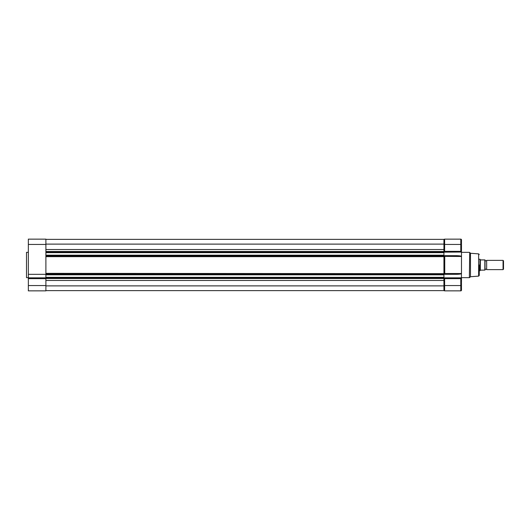 <?xml version="1.0" encoding="UTF-8"?>
<svg xmlns="http://www.w3.org/2000/svg" width="530" height="530" viewBox="0 0 530 530"><rect width="100%" height="100%" fill="white"/><g stroke="black" fill="none" stroke-linecap="round" stroke-linejoin="round"><path stroke-width="0.79" d="M28.348 277.654L26.5 277.654L26.5 252.346L28.348 252.346M45.891 244.449L28.348 244.449L28.348 239.143L45.891 239.143L45.891 290.857L28.348 290.857L28.348 285.551L45.891 285.551M45.891 278.647L28.348 278.647L28.348 285.551M28.348 244.449L28.348 274.328L45.891 274.328M28.348 278.647L28.348 274.328M28.348 277.839L45.891 277.839M479.259 265L479.259 275.441L479.259 265M443.935 255.672L444.624 256.361L443.935 255.672L456.423 255.672C459.47 255.725 461.16 255.99 461.478 256.48L461.478 252.154L460.789 251.352L461.478 252.154L461.478 244.449L461.478 248.305M470.481 253.274L478.617 253.87L478.617 276.13L470.481 276.726L470.481 253.274L469.693 252.485L469.368 277.654L469.693 252.485M444.624 256.361L461.478 256.48L461.478 273.52C461.16 274.01 459.47 274.275 456.423 274.328L443.935 274.328L444.736 273.52L444.736 256.48M443.935 290.168A0.696 0.696 0 0 0 444.624 290.857L460.789 290.857A0.696 0.696 0 0 0 461.478 290.168L461.425 273.639M443.935 277.839L461.478 277.839L443.935 277.839L444.378 278.382M45.891 277.342L443.935 277.342L443.935 278.045L45.891 278.045L45.891 278.508L443.935 278.508L443.935 285.551L444.624 285.551L444.624 290.857M443.935 239.832A0.696 0.696 0 0 1 444.624 239.143L444.624 244.449L460.789 244.449L460.789 239.143L444.624 239.143L460.789 239.143A0.696 0.696 0 0 1 461.478 239.832L461.478 244.449L460.789 244.449L460.789 251.352L444.624 251.352L444.007 252.041M461.405 252.041L443.935 252.161L444.624 251.352L444.624 244.449L443.935 244.449L443.935 277.342M443.935 284.749L443.935 274.328L456.423 274.328M461.325 278.051L460.789 278.647L461.478 277.846L461.478 281.695M460.438 274.01L457.238 274.315M459 255.785L460.438 255.99M45.891 256.652L443.935 256.652L443.935 245.344M485.029 269.618A0.941 0.941 0 0 1 486.646 269.618L503.05 269.618L503.05 260.382L486.646 260.382L486.646 269.618M485.029 260.382A0.941 0.941 0 0 0 486.646 260.382M503.05 260.382L503.5 260.833L503.5 269.167L503.05 269.618M479.259 259.23L479.948 259.23L479.948 270.77L480.352 270.187L480.352 259.813L479.948 259.23M479.259 270.77L479.948 270.77M485.029 270.081L485.029 259.919L480.551 259.919M480.352 270.187L484.844 270.081L484.844 259.919M45.891 290.619L443.935 290.619L443.935 285.882L45.891 285.882M443.935 278.045L443.935 285.882M45.891 274.825L443.935 274.825M45.891 273.659L443.935 273.659L45.891 273.348M45.891 256.341L443.935 256.341M45.891 255.175L443.935 255.175M45.891 252.658L443.935 252.658M45.891 251.492L443.935 251.492L443.935 251.955L45.891 251.955M45.891 244.118L443.935 244.118L443.935 251.492M45.891 239.381L443.935 239.381L443.935 244.118M461.478 285.551L460.789 285.551L460.789 278.647L444.624 278.647L444.624 285.551L460.789 285.551L460.789 290.857M461.478 273.52L444.736 273.52M45.891 280.476L443.935 280.476M45.891 277.574L443.935 277.574M45.891 274.593L443.935 274.593M45.891 274.123L443.935 274.123M45.891 255.877L443.935 255.877M45.891 255.407L443.935 255.407M45.891 252.426L443.935 252.426M45.891 249.524L443.935 249.524M478.617 276.13L479.259 275.441M461.478 252.346L469.368 252.346M478.617 253.87L479.259 254.559M470.481 276.726L469.693 277.515M461.478 277.654L469.368 277.654"/></g></svg>
